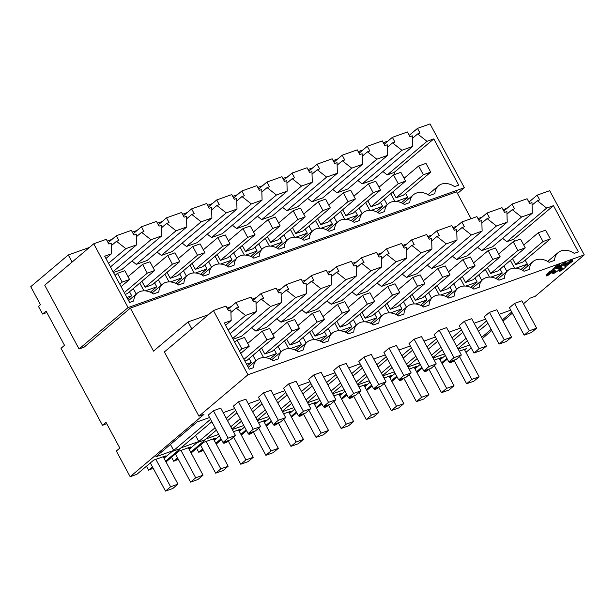 <?xml version="1.0" encoding="UTF-8"?>
<svg xmlns="http://www.w3.org/2000/svg" width="615" height="615" viewBox="0 0 615 615"><rect width="100%" height="100%" fill="white"/><g stroke="black" fill="none" stroke-linecap="round" stroke-linejoin="round"><path stroke-width="0.92" d="M79.058 348.982L44.718 285.199L93.749 243.778L128.089 307.562L79.058 348.982L84.078 347.191L130.357 308.1L456.591 191.819L471.067 218.702M128.089 307.562L464.363 187.706L457.499 193.502M464.363 187.706L430.023 123.922L417.47 128.397L420.014 133.109L417.647 133.955L427.002 141.327L433.813 138.898L458.705 185.13L454.577 186.599A16.805 12.584 49.8 0 0 438.487 185.838A16.805 12.584 49.8 0 0 434.866 193.625L429.485 195.547A16.805 12.584 49.8 0 0 413.395 194.786A16.805 12.584 49.8 0 0 409.774 202.573L404.393 204.488A16.805 12.584 49.8 0 0 388.303 203.726A16.805 12.584 49.8 0 0 384.675 211.514L379.294 213.436A16.805 12.584 49.8 0 0 363.204 212.675A16.805 12.584 49.8 0 0 359.583 220.462L354.202 222.376A16.805 12.584 49.8 0 0 338.112 221.615A16.805 12.584 49.8 0 0 334.483 229.403L329.102 231.325A16.805 12.584 49.8 0 0 313.012 230.564A16.805 12.584 49.8 0 0 309.391 238.351L304.01 240.265A16.805 12.584 49.8 0 0 287.92 239.504A16.805 12.584 49.8 0 0 284.299 247.292L278.918 249.213A16.805 12.584 49.8 0 0 262.828 248.452A16.805 12.584 49.8 0 0 259.199 256.24L253.818 258.154A16.805 12.584 49.8 0 0 237.728 257.393A16.805 12.584 49.8 0 0 234.107 265.18L228.726 267.102A16.805 12.584 49.8 0 0 212.636 266.341A16.805 12.584 49.8 0 0 209.008 274.129L203.627 276.043A16.805 12.584 49.8 0 0 187.537 275.282A16.805 12.584 49.8 0 0 183.916 283.069L178.535 284.991A16.805 12.584 49.8 0 0 162.445 284.23A16.805 12.584 49.8 0 0 158.824 292.017L153.442 293.932A16.805 12.584 49.8 0 0 137.353 293.171A16.805 12.584 49.8 0 0 133.724 300.958L129.604 302.434L104.704 256.201L111.523 253.772L111.192 243.179L108.832 244.017L106.295 239.304L93.749 243.778M116.335 235.73L118.872 240.442L116.504 241.288L125.86 248.66L136.615 244.824L136.292 234.23L133.924 235.076L131.387 230.364L116.335 235.73L108.109 242.671M141.427 226.781L143.964 231.501L141.604 232.339L150.952 239.719L161.707 235.883L161.384 225.29L159.024 226.128L156.487 221.415L141.427 226.781L133.201 233.731M166.519 217.841L169.064 222.553L166.696 223.399L176.051 230.771L186.806 226.935L186.483 216.342L184.116 217.187L181.579 212.475L166.519 217.841L158.301 224.782M191.619 208.892L194.156 213.613L191.795 214.451L201.143 221.831L211.898 217.994L211.575 207.401L209.215 208.239L206.671 203.527L191.619 208.892L183.393 215.842M216.711 199.952L219.248 204.664L216.887 205.51L226.235 212.882L236.998 209.046L236.667 198.453L234.307 199.298L231.77 194.586L216.711 199.952L208.485 206.901M241.81 191.004L244.347 195.724L241.979 196.562L251.335 203.942L262.09 200.106L261.767 189.512L259.399 190.35L256.862 185.638L241.81 191.004L233.585 197.953M266.902 182.063L269.439 186.776L267.079 187.621L276.427 194.993L287.182 191.157L286.859 180.564L284.499 181.41L281.962 176.697L266.902 182.063L258.677 189.013M291.994 173.115L294.539 177.835L292.171 178.673L301.527 186.053L312.282 182.217L311.959 171.623L309.591 172.461L307.054 167.749L291.994 173.115L283.776 180.064M317.094 164.174L319.631 168.887L317.271 169.732L326.619 177.105L337.374 173.269L337.051 162.675L334.691 163.521L332.146 158.808L317.094 164.174L308.868 171.124M342.186 155.226L344.723 159.946L342.363 160.784L351.711 168.164L362.473 164.328L362.143 153.735L359.783 154.58L357.246 149.86L342.186 155.226L333.96 162.176M367.286 146.285L369.823 150.998L367.455 151.844L376.811 159.216L387.565 155.38L387.242 144.786L384.875 145.632L382.338 140.92L367.286 146.285L359.06 153.235M392.378 137.337L394.915 142.057L392.555 142.895L401.902 150.275L412.657 146.439L412.334 135.846L409.974 136.691L407.438 131.971L392.378 137.337L384.152 144.287M417.47 128.397L409.252 135.346M72.093 262.067L68.273 254.979L30.75 286.675L40.475 304.74L38.476 306.431L42.581 314.05L46.079 311.09L64.521 345.338L61.016 348.298L102.505 425.349L106.011 422.39L119.84 448.081L116.335 451.033L130.165 476.717L203.965 414.379L198.945 416.171L247.976 374.758L584.25 254.902L535.219 296.315L530.199 298.106L523.496 303.772M191.749 328.833L188.044 321.96L153.519 351.119L130.357 308.1M111.523 253.772L105.941 258.485M68.273 254.979L89.398 247.445M107.256 241.088L111.984 239.396M132.348 232.139L137.084 230.456M157.44 223.199L162.176 221.508M182.54 214.251L187.275 212.567M207.632 205.31L212.367 203.619M232.731 196.362L237.459 194.678M257.823 187.421L262.559 185.73M282.915 178.473L287.651 176.789M308.015 169.532L312.751 167.841M333.107 160.584L337.843 158.901M358.207 151.644L362.935 149.952M383.299 142.695L388.034 141.012M102.505 425.349L106.656 423.597M42.581 314.05L46.855 312.528M130.165 476.717L136.853 474.334L153.681 460.12L165.397 455.946L163.605 457.46M152.889 467.677L150.959 469.307L148.576 470.16L152.459 466.877M165.596 461.15L180.579 448.496L171.977 451.556L164.036 458.26M166.027 461.95L178.781 451.179L190.496 447.005L188.705 448.52M177.981 458.736L176.051 460.366L173.668 461.219L177.551 457.937M190.688 452.202L205.671 439.548L197.069 442.615L189.136 449.319M191.119 453.009L203.873 442.231L215.588 438.057L213.797 439.571M203.081 449.788L201.151 451.418L198.76 452.271L202.65 448.988M219.494 435.927L214.228 440.371M215.78 443.261L221.054 438.81M216.219 444.061L221.485 439.61M233.439 431.699L240.68 429.116L238.889 430.631M228.173 440.847L226.243 442.477L223.86 443.33L226.212 441.339M244.593 426.979L239.327 431.43M240.88 434.321L246.146 429.87M241.311 435.12L246.577 430.669M258.538 422.751L265.78 420.168L263.989 421.682M253.272 431.899L251.343 433.529L248.952 434.382L251.312 432.391M269.685 418.039L264.419 422.482M265.972 425.372L271.238 420.921M266.403 426.172L271.676 421.721M283.63 413.81L290.872 411.227L289.081 412.742M278.364 422.959L276.435 424.588L274.052 425.442L276.404 423.451M294.785 409.09L289.511 413.541M291.072 416.432L296.338 411.981M291.502 417.231L296.768 412.78M308.722 404.862L315.972 402.279L314.18 403.794M303.456 414.01L301.527 415.64L299.144 416.493L301.504 414.502M319.877 400.15L314.611 404.593M316.164 407.484L321.43 403.033M316.594 408.283L321.86 403.832M333.822 395.922L341.064 393.339L339.272 394.853M328.556 405.07L326.627 406.7L324.236 407.553L326.596 405.562M344.969 391.202L339.703 395.653M341.256 398.543L346.529 394.092M341.694 399.343L346.96 394.892M358.914 386.973L366.156 384.39L364.364 385.905M353.648 396.129L351.719 397.751L349.335 398.605L351.688 396.613M370.069 382.261L364.803 386.704M366.356 389.595L371.621 385.144M366.786 390.394L372.052 385.943M384.014 378.033L391.255 375.45L389.464 376.964M378.748 387.181L376.818 388.811L374.427 389.664L376.787 387.673M395.161 373.313L389.895 377.764M391.447 380.654L396.713 376.203M391.878 381.454L397.152 377.003M409.106 369.085L416.347 366.502L414.556 368.016M403.84 378.24L401.91 379.862L399.527 380.716L401.879 378.725M420.26 364.372L414.987 368.815M416.547 371.706L421.813 367.255M416.978 372.506L422.244 368.054M434.198 360.144L441.447 357.561L439.656 359.075M428.932 369.292L427.002 370.922L424.619 371.775L426.979 369.784M445.352 355.424L440.086 359.875M441.639 362.765L446.905 358.314M442.07 363.565L447.336 359.114M459.297 351.196L466.539 348.613L464.748 350.127M454.454 361.136L449.711 362.827L452.071 360.836M465.955 352.372L471.221 347.921M482.375 338.504L491.785 330.555M502.932 321.138L512.341 313.189M223.022 442.477L208.27 415.079L213.397 410.743L220.747 408.129L235.499 435.52L230.371 439.856L223.022 442.477L228.15 438.141L235.499 435.52M230.779 426.749L240.188 418.8M251.335 409.382L260.745 401.434M218.686 434.421L205.956 438.956L216.388 430.146M227.535 420.729L236.944 412.78M259.768 399.619L248.283 403.717M273.214 424.588L258.461 397.19L263.589 392.854L270.938 390.241L285.691 417.631L280.563 421.967L273.214 424.588L278.341 420.253L285.691 417.631M248.122 433.529L233.369 406.131L238.497 401.803L245.846 399.181L260.599 426.579L255.471 430.907L248.122 433.529L253.249 429.201L260.599 426.579M215.089 427.74L198.783 441.516L180.864 447.905L211.852 421.729M234.676 408.568L223.191 412.657M226.243 418.323L235.653 410.374M268.878 416.532L257.393 420.629M257.162 420.206L266.579 412.258M277.726 402.84L287.136 394.892M309.96 381.731L298.475 385.828M280.963 408.86L290.372 400.911M301.527 391.494L310.936 383.545M243.786 425.48L232.293 429.57M232.07 429.155L241.48 421.206M252.634 411.789L262.044 403.84M284.868 390.679L273.383 394.769M255.871 417.8L265.28 409.851M276.427 400.434L285.837 392.485M357.546 384.429L366.955 376.48M378.11 367.063L387.519 359.114M410.343 345.953L398.858 350.05M381.346 373.082L390.756 365.133M401.902 355.716L411.312 347.767M369.254 380.754L357.769 384.852M282.262 411.266L291.671 403.317M302.818 393.9L312.228 385.951M335.06 372.79L323.575 376.88M306.062 399.911L315.472 391.963M326.619 382.545L336.028 374.596M293.97 407.591L282.485 411.681M348.497 397.751L333.745 370.353L338.873 366.025L346.222 363.404L360.974 390.802L355.847 395.13L348.497 397.751L353.625 393.423L360.974 390.802M331.154 390.971L340.564 383.022M351.719 373.605L361.128 365.656M319.07 398.643L307.585 402.74M307.354 402.318L316.763 394.369M327.918 384.952L337.328 377.003M360.152 363.842L348.667 367.939M373.597 388.811L358.845 361.412L363.972 357.077L371.322 354.463L386.074 381.854L380.946 386.189L373.597 388.811L378.725 384.475L386.074 381.854M423.781 370.922L409.029 343.524L414.156 339.188L421.513 336.574L436.258 363.965L431.13 368.3L423.781 370.922L428.909 366.586L436.258 363.965M398.689 379.862L383.937 352.464L389.064 348.136L396.414 345.515L411.166 372.913L406.038 377.241L398.689 379.862L403.817 375.534L411.166 372.913M473.973 353.033L459.221 325.635L464.348 321.299L471.697 318.685L486.45 346.076L481.322 350.412L473.973 353.033L479.1 348.697L486.45 346.076M448.881 361.974L434.129 334.575L439.256 330.247L446.605 327.626L461.358 355.024L456.23 359.352L448.881 361.974L454.008 357.646L461.358 355.024M394.353 371.814L382.868 375.903M382.638 375.488L392.055 367.539M403.202 358.122L412.611 350.173M435.435 337.012L423.95 341.102M406.438 364.134L415.848 356.185M427.002 346.768L436.412 338.819M444.545 353.925L433.06 358.015M432.829 357.599L442.239 349.651M453.393 340.233L462.803 332.285M485.627 319.124L474.142 323.221M456.63 346.245L466.039 338.296M477.194 328.879L486.603 320.93M298.306 415.64L283.553 388.242L288.689 383.914L296.038 381.292L310.783 408.691L305.655 413.019L298.306 415.64L303.433 411.312L310.783 408.691M356.254 382.023L365.664 374.074M376.811 364.657L386.22 356.708M344.162 389.702L332.677 393.792M332.454 393.377L341.863 385.428M353.01 376.011L362.42 368.062M385.244 354.901L373.759 358.991M323.405 406.7L308.653 379.301L313.781 374.966L321.13 372.352L335.882 399.742L330.755 404.078L323.405 406.7L328.533 402.364L335.882 399.742M499.073 344.085L484.32 316.687L489.448 312.358L496.797 309.737L511.549 337.135L506.422 341.463L499.073 344.085L504.2 339.757L511.549 337.135M407.737 366.54L417.147 358.591M428.294 349.174L437.703 341.225M460.535 328.064L449.05 332.161M431.538 355.193L440.947 347.244M452.094 337.827L461.504 329.878M419.445 362.865L407.96 366.963M566.1 265.203L570.151 262.067C572.173 260.783 573.034 260.476 572.734 261.144L566.992 265.457L565.639 264.35L569.69 261.214C571.712 259.922 572.573 259.615 572.273 260.291M558.674 267.856L563.555 264.419C565.577 263.128 566.438 262.828 566.138 263.497L563.648 265.811L566.123 266.503L565.9 266.918L562.318 269.947C560.296 271.23 559.442 271.538 559.742 270.861L562.694 268.155L560.772 267.617L559.565 268.102L558.22 266.995L563.094 263.566C565.116 262.274 565.977 261.967 565.677 262.643M564.109 265.211L565.662 265.649L565.9 266.918M559.281 270.008L559.466 271.246L559.004 270.392L562.025 267.686M559.25 267.756L560.603 268.863L555.722 272.291C553.7 273.583 552.839 273.89 553.146 273.214L555.629 270.9L553.162 270.208L553.377 269.793L552.916 268.94L552.701 269.355L556.498 265.911C558.52 264.627 559.381 264.319 559.081 264.996M557.044 267.956L558.935 267.925L559.396 268.778L560.603 268.863M552.685 272.36L552.87 273.598L552.408 272.745L554.961 270.431M546.089 274.705L546.266 275.95L546.089 274.705L551.824 270.4L553.177 271.507L549.126 274.644C547.104 275.935 546.243 276.243 546.551 275.566L551.286 271.792L553.177 271.507M524.165 335.144L509.412 307.746L514.54 303.41L521.889 300.796L536.641 328.187L531.514 332.523L524.165 335.144L529.292 330.809L536.641 328.187M457.929 348.651L467.339 340.702M478.485 331.285L487.895 323.336M510.719 310.175L499.234 314.273M481.73 337.304L491.139 329.356M502.286 319.938L511.695 311.99M469.637 344.977L458.152 349.074M210.553 419.322L173.691 450.457L155.764 456.845L197.046 421.982L209.584 417.508M528.908 202.104L537.126 195.163L539.67 199.875L537.302 200.721L546.658 208.093L553.469 205.664L578.361 251.896L574.233 253.365A16.805 12.584 49.8 0 0 558.143 252.604A16.805 12.584 49.8 0 0 554.522 260.391L549.141 262.313A16.805 12.584 49.8 0 0 533.051 261.552A16.805 12.584 49.8 0 0 529.423 269.339L524.049 271.253A16.805 12.584 49.8 0 0 507.959 270.492A16.805 12.584 49.8 0 0 504.331 278.28L498.95 280.202A16.805 12.584 49.8 0 0 482.86 279.441A16.805 12.584 49.8 0 0 479.239 287.228L473.858 289.142A16.805 12.584 49.8 0 0 457.768 288.381A16.805 12.584 49.8 0 0 454.139 296.169L448.758 298.091A16.805 12.584 49.8 0 0 432.668 297.329A16.805 12.584 49.8 0 0 429.047 305.117L423.666 307.031A16.805 12.584 49.8 0 0 407.576 306.27A16.805 12.584 49.8 0 0 403.947 314.057L398.574 315.979A16.805 12.584 49.8 0 0 382.484 315.218A16.805 12.584 49.8 0 0 378.855 323.006L373.474 324.92A16.805 12.584 49.8 0 0 357.384 324.159A16.805 12.584 49.8 0 0 353.763 331.946L348.382 333.868A16.805 12.584 49.8 0 0 332.292 333.107A16.805 12.584 49.8 0 0 328.664 340.894L323.282 342.809A16.805 12.584 49.8 0 0 307.193 342.048A16.805 12.584 49.8 0 0 303.572 349.835L298.19 351.757A16.805 12.584 49.8 0 0 282.101 350.996A16.805 12.584 49.8 0 0 278.472 358.783L273.098 360.697A16.805 12.584 49.8 0 0 257.009 359.936A16.805 12.584 49.8 0 0 253.38 367.724L249.26 369.192L224.36 322.96L231.171 320.538L230.848 309.945L228.488 310.783L225.951 306.07L213.405 310.544L164.374 351.957L198.945 416.171M235.991 302.495L238.528 307.208L236.16 308.046L245.516 315.426L256.271 311.59L255.948 300.996L253.58 301.842L251.043 297.13L235.991 302.495L227.765 309.437M261.083 293.547L263.62 298.26L261.26 299.105L270.608 306.478L281.363 302.649L281.04 292.056L278.68 292.894L276.143 288.181L261.083 293.547L252.857 300.497M286.175 284.607L288.719 289.319L286.352 290.157L295.707 297.537L306.462 293.701L306.139 283.108L303.772 283.953L301.235 279.241L286.175 284.607L277.957 291.548M311.275 275.658L313.811 280.371L311.444 281.216L320.799 288.589L331.554 284.76L331.231 274.167L328.871 275.005L326.327 270.293L311.275 275.658L303.049 282.608M336.367 266.718L338.903 271.43L336.543 272.268L345.891 279.648L356.646 275.812L356.323 265.219L353.963 266.064L351.426 261.352L336.367 266.718L328.141 273.66M361.466 257.77L364.003 262.482L361.635 263.328L370.991 270.7L381.746 266.872L381.423 256.278L379.055 257.116L376.518 252.404L361.466 257.77L353.241 264.719M386.558 248.829L389.095 253.541L386.735 254.379L396.083 261.759L406.838 257.923L406.515 247.33L404.155 248.176L401.618 243.463L386.558 248.829L378.333 255.771M411.65 239.881L414.195 244.593L411.827 245.439L421.183 252.811L431.938 248.983L431.615 238.389L429.247 239.227L426.71 234.515L411.65 239.881L403.432 246.83M436.75 230.94L439.287 235.653L436.919 236.498L446.275 243.871L457.03 240.035L456.707 229.441L454.347 230.287L451.802 225.574L436.75 230.94L428.524 237.882M461.842 221.992L464.379 226.704L462.019 227.55L471.367 234.922L482.122 231.094L481.799 220.501L479.439 221.339L476.902 216.626L461.842 221.992L453.616 228.941M486.942 213.051L489.479 217.764L487.111 218.609L496.466 225.982L507.221 222.146L506.898 211.552L504.531 212.398L501.994 207.686L486.942 213.051L478.716 219.993M512.034 204.103L514.571 208.816L512.21 209.661L521.558 217.034L532.313 213.205L531.99 202.612L529.63 203.45L527.093 198.737L512.034 204.103L503.808 211.053M537.126 195.163L549.679 190.688L584.25 254.902M188.044 321.96L208.531 314.657M227.02 308.061L231.117 306.608M252.119 299.121L256.217 297.66M277.211 290.172L281.309 288.719M302.311 281.232L306.401 279.771M327.403 272.291L331.5 270.831M352.495 263.343L356.592 261.882M377.595 254.402L381.692 252.942M402.687 245.454L406.784 243.994M427.786 236.514L431.876 235.053M452.878 227.565L456.976 226.105M477.97 218.625L482.068 217.164M503.07 209.677L507.167 208.216M433.813 138.898L394.038 172.5L395.061 174.399M407.507 197.523L408.337 199.06M394.038 172.5L387.227 174.929L382.937 171.547M412.657 146.439L372.882 180.041L362.127 183.87L357.845 180.487M387.565 155.38L347.79 188.982L337.035 192.818L332.746 189.435M362.473 164.328L322.69 197.93L311.936 201.758L307.654 198.376M337.374 173.269L297.599 206.871L286.844 210.707L282.554 207.324M312.282 182.217L272.507 215.819L261.752 219.647L257.462 216.265M287.182 191.157L247.407 224.759L236.652 228.596L232.37 225.213M262.09 200.106L222.315 233.708L211.56 237.536L207.27 234.154M236.998 209.046L197.215 242.648L186.46 246.484L182.178 243.102M211.898 217.994L172.123 251.589L161.368 255.425L157.079 252.042M186.806 226.935L147.031 260.537L136.276 264.373L131.987 260.991M161.707 235.883L121.931 269.478L113.483 272.491M283.861 234.922L286.828 240.434M133.286 288.589L136.253 294.101M158.386 279.641L161.353 285.152M334.053 217.034L337.02 222.545M183.478 270.7L186.445 276.212M258.761 243.863L261.729 249.375M233.669 252.811L236.637 258.323M208.577 261.752L211.545 267.264M359.145 208.085L362.112 213.597M384.237 199.145L387.204 204.657M308.953 225.974L311.92 231.486M116.504 241.288L111.277 245.708M125.86 248.66L108.532 263.297M136.615 244.824L110.477 266.91M148.576 470.16L146.455 466.232M213.405 310.544L247.976 374.758M173.691 450.457L170.455 444.445M231.171 320.538L225.597 325.25M236.16 308.046L230.925 312.474M245.516 315.426L228.188 330.063M256.271 311.59L230.125 333.676M553.469 205.664L513.694 239.266L514.709 241.157M527.163 264.289L527.993 265.826M513.694 239.266L506.883 241.695L502.593 238.312M532.313 213.205L492.538 246.8L481.783 250.636L477.494 247.253M507.221 222.146L467.446 255.748L456.691 259.584L452.402 256.201M482.122 231.094L442.346 264.688L431.592 268.524L427.31 265.142M457.03 240.035L417.254 273.637L406.5 277.465L402.21 274.09M431.938 248.983L392.162 282.577L381.408 286.413L377.118 283.031M406.838 257.923L367.063 291.525L356.308 295.354L352.026 291.979M381.746 266.872L341.971 300.466L331.216 304.302L326.926 300.92M356.646 275.812L316.871 309.414L306.116 313.243L301.834 309.868M331.554 284.76L291.779 318.355L281.024 322.191L276.735 318.808M306.462 293.701L266.687 327.303L255.932 331.131L251.643 327.757M281.363 302.649L241.587 336.244L233.139 339.257M403.517 301.681L406.484 307.193M252.942 355.347L255.909 360.859M278.042 346.406L281.009 351.918M453.701 283.792L456.668 289.304M303.134 337.458L306.101 342.97M378.417 310.629L381.385 316.141M353.325 319.569L356.293 325.081M328.226 328.518L331.193 334.03M478.801 274.851L481.768 280.363M503.893 265.903L506.86 271.415M428.609 292.74L431.576 298.252M449.711 362.827L449.196 361.866M512.526 258.615L515.731 264.573L523.081 261.952L550.348 238.92L545.628 230.141L538.279 232.762L523.742 245.039M537.302 200.721L532.067 205.141M546.658 208.093L506.883 241.695M392.87 191.849L396.083 197.807L403.432 195.186L430.7 172.154L425.972 163.375L418.623 165.996L404.086 178.281M515.947 268.194L527.355 264.127L525.21 260.153M510.396 260.414L514.563 268.14M521.558 217.034L481.783 250.636M417.647 133.955L412.411 138.375M427.002 141.327L387.227 174.929M401.902 150.275L362.127 183.87M396.291 201.428L407.699 197.361L405.562 193.387M390.74 193.648L394.907 201.382M520.959 269.531L527.355 264.127M401.303 202.766L407.699 197.361M551.824 270.4L552.285 271.253M559.412 268.055L559.712 268.609M553.162 270.208L556.959 266.772C558.981 265.48 559.842 265.173 559.542 265.849L556.59 268.555L558.505 269.093L559.396 268.778M559.358 264.611L559.542 265.849M555.145 270.761L555.422 271.284L555.629 270.9M565.954 262.259L566.138 263.497M562.21 268.017L562.487 268.54L562.694 268.155M572.55 259.907L572.734 261.144M173.668 461.219L171.547 457.283M198.783 441.516L195.547 435.497M244.901 361.105L247.038 360.336L274.305 337.304L269.578 328.533L262.228 331.147L247.691 343.431M246.569 364.203L251.312 362.512L249.167 358.537M125.245 294.339L127.382 293.57L154.649 270.539L149.922 261.767L142.572 264.381L128.035 276.665M126.913 297.437L131.656 295.754L129.511 291.771M150.952 239.719L113.068 271.722M141.604 232.339L136.369 236.76M127.774 299.028L131.656 295.754M270.608 306.478L232.724 338.488M261.26 299.105L256.025 303.526M247.422 365.794L251.312 362.512M198.76 452.271L196.646 448.343M261.575 348.059L264.781 354.017L272.13 351.396L299.397 328.364L294.677 319.585L287.328 322.206L272.791 334.483M141.919 281.293L145.132 287.251L152.482 284.63L179.749 261.598L175.021 252.819L167.672 255.44L153.135 267.717M264.996 357.638L276.404 353.571L274.259 349.597M259.445 349.858L263.612 357.584M145.34 290.872L156.748 286.805L154.611 282.831M139.79 283.092L143.956 290.826M176.051 230.771L136.276 264.373M166.696 223.399L161.461 227.819M150.352 292.21L156.748 286.805M295.707 297.537L255.932 331.131M286.352 290.157L281.117 294.585M270.008 358.976L276.404 353.571M223.86 443.33L223.337 442.362M286.675 339.111L289.88 345.069L297.23 342.447L324.497 319.416L319.769 310.644L312.42 313.258L297.883 325.543M167.019 272.345L170.224 278.303L177.574 275.681L204.841 252.65L200.113 243.878L192.764 246.492L178.227 258.777M290.088 348.69L301.496 344.623L299.359 340.649M284.545 340.91L288.704 348.644M170.432 281.931L181.84 277.865L179.703 273.883M164.889 274.144L169.048 281.878M201.143 221.831L161.368 255.425M191.795 214.451L186.56 218.871M175.444 283.261L181.84 277.865M320.799 288.589L281.024 322.191M311.444 281.216L306.216 285.637M295.1 350.027L301.496 344.623M248.952 434.382L248.429 433.421M311.767 330.17L314.972 336.128L322.322 333.507L349.589 310.475L344.869 301.696L337.52 304.317L322.975 316.594M192.111 263.404L195.316 269.362L202.666 266.741L229.933 243.709L225.213 234.93L217.864 237.551L203.319 249.836M315.188 339.749L326.596 335.682L324.451 331.708M309.637 331.969L313.804 339.695M195.532 272.983L206.94 268.916L204.795 264.942M189.981 265.203L194.148 272.937M226.235 212.882L186.46 246.484M216.887 205.51L211.652 209.93M200.544 274.321L206.94 268.916M345.891 279.648L306.116 313.243M336.543 272.268L331.308 276.696M320.2 341.087L326.596 335.682M274.052 425.442L273.529 424.473M336.866 321.222L340.072 327.18L347.421 324.559L374.689 301.527L369.961 292.755L362.612 295.369L348.075 307.654M217.21 254.456L220.416 260.414L227.765 257.793L255.033 234.761L250.305 225.989L242.956 228.603L228.419 240.888M340.279 330.801L351.688 326.742L349.551 322.76M334.737 323.021L338.896 330.755M220.624 264.043L232.032 259.976L229.895 255.994M215.081 256.255L219.24 263.989M251.335 203.942L211.56 237.536M241.979 196.562L236.752 200.982M225.636 265.373L232.032 259.976M370.991 270.7L331.216 304.302M361.635 263.328L356.4 267.748M345.292 332.138L351.688 326.742M299.144 416.493L298.621 415.532M361.958 312.282L365.164 318.239L372.513 315.618L399.781 292.586L395.053 283.807L387.704 286.429L373.167 298.706M242.302 245.516L245.508 251.474L252.857 248.852L280.125 225.82L275.397 217.041L268.048 219.663L253.511 231.947M365.379 321.86L376.787 317.794L374.643 313.819M359.829 314.081L363.988 321.806M245.723 255.094L257.132 251.028L254.987 247.053M240.173 247.315L244.332 255.048M276.427 194.993L236.652 228.596M267.079 187.621L261.844 192.041M250.736 256.432L257.132 251.028M396.083 261.759L356.308 295.354M386.735 254.379L381.5 258.807M370.391 323.198L376.787 317.794M324.236 407.553L323.721 406.584M387.05 303.333L390.256 309.291L397.605 306.67L424.873 283.638L420.153 274.867L412.803 277.48L398.266 289.765M267.394 236.567L270.608 242.525L277.957 239.904L305.225 216.872L300.497 208.101L293.147 210.714L278.61 222.999M390.471 312.912L401.879 308.853L399.735 304.871M384.921 305.132L389.087 312.866M270.815 246.154L282.224 242.087L280.086 238.113M265.265 238.366L269.432 246.1M301.527 186.053L261.752 219.647M292.171 178.673L286.936 183.093M275.828 247.484L282.224 242.087M421.183 252.811L381.408 286.413M411.827 245.439L406.592 249.859M395.483 314.25L401.879 308.853M349.335 398.605L348.813 397.644M412.15 294.393L415.356 300.351L422.705 297.729L449.972 274.697L445.245 265.918L437.895 268.54L423.358 280.817M292.494 227.627L295.7 233.585L303.049 230.963L330.317 207.932L325.589 199.152L318.239 201.774L303.702 214.058M415.563 303.971L426.971 299.905L424.834 295.93M410.021 296.192L414.179 303.918M295.907 237.206L307.315 233.139L305.178 229.164M290.365 229.426L294.524 237.159M326.619 177.105L286.844 210.707M317.271 169.732L312.036 174.153M300.92 238.543L307.315 233.139M446.275 243.871L406.5 277.465M436.919 236.498L431.692 240.919M420.575 305.309L426.971 299.905M374.427 389.664L373.905 388.695M437.242 285.445L440.448 291.402L447.797 288.781L475.064 265.749L470.344 256.978L462.995 259.591L448.45 271.876M317.586 218.679L320.792 224.636L328.141 222.015L355.409 198.983L350.688 190.212L343.339 192.826L328.794 205.11M440.663 295.023L452.071 290.964L449.926 286.982M435.113 287.243L439.279 294.977M321.007 228.265L332.415 224.198L330.27 220.224M315.457 220.478L319.623 228.211M351.711 168.164L311.936 201.758M342.363 160.784L337.128 165.204M326.019 229.595L332.415 224.198M471.367 234.922L431.592 268.524M462.019 227.55L456.784 231.97M445.675 296.361L452.071 290.964M399.527 380.716L399.004 379.755M462.342 276.504L465.547 282.462L472.897 279.84L500.164 256.809L495.436 248.03L488.087 250.651L473.55 262.928M342.686 209.738L345.891 215.696L353.241 213.074L380.508 190.043L375.78 181.264L368.431 183.885L353.894 196.17M465.755 286.083L477.163 282.016L475.026 278.042M460.212 278.303L464.371 286.029M346.099 219.317L357.507 215.25L355.37 211.276M340.556 211.537L344.715 219.271M376.811 159.216L337.035 192.818M367.455 151.844L362.227 156.264M351.111 220.654L357.507 215.25M496.466 225.982L456.691 259.584M487.111 218.609L481.876 223.03M470.767 287.42L477.163 282.016M424.619 371.775L424.096 370.807M487.434 267.556L490.639 273.514L497.989 270.892L525.256 247.86L520.528 239.089L513.179 241.703L498.642 253.987M367.778 200.79L370.983 206.748L378.333 204.134L405.6 181.094L400.872 172.323L393.523 174.944L378.986 187.221M490.855 277.134L502.263 273.075L500.118 269.093M485.304 269.355L489.463 277.088M371.199 210.376L382.607 206.309L380.462 202.335M365.648 202.589L369.807 210.322M392.555 142.895L387.319 147.316M376.211 211.714L382.607 206.309M512.21 209.661L506.975 214.082M495.867 278.472L502.263 273.075M117.48 273.329L122.208 282.101L129.557 279.487L124.83 270.708L117.48 273.329L115.043 275.389M172.838 488.456L165.489 491.077L170.616 486.742L177.966 484.128L172.838 488.456M150.337 462.949L165.489 491.077M129.557 279.487L121.094 286.636M122.208 282.101L119.764 284.168M163.213 456.73L177.966 484.128M155.864 459.344L170.616 486.742M197.93 479.516L190.581 482.129L195.708 477.801L203.058 475.18L197.93 479.516M175.436 454.001L190.581 482.129M142.572 264.381L147.3 273.16L154.649 270.539M147.3 273.16L124.299 292.586M188.305 447.782L203.058 475.18M180.956 450.403L195.708 477.801M223.03 470.567L215.681 473.189L220.808 468.853L228.157 466.239L223.03 470.567M200.528 445.06L215.681 473.189M167.672 255.44L172.4 264.212L179.749 261.598M172.4 264.212L145.132 287.251M213.405 438.841L228.157 466.239M206.056 441.455L220.808 468.853M248.122 461.627L240.773 464.24L245.9 459.912L253.249 457.291L248.122 461.627M228.08 440.671L240.773 464.24M192.764 246.492L197.492 255.271L204.841 252.65M197.492 255.271L170.224 278.303M238.497 429.893L253.249 457.291M233.623 437.111L245.9 459.912M273.214 452.678L265.865 455.3L270.992 450.964L278.341 448.35L273.214 452.678M253.172 431.73L265.865 455.3M217.864 237.551L222.584 246.331L229.933 243.709M222.584 246.331L195.316 269.362M263.589 420.952L278.341 448.35M258.715 428.163L270.992 450.964M298.313 443.738L290.964 446.352L296.092 442.024L303.441 439.402L298.313 443.738M278.272 422.782L290.964 446.352M242.956 228.603L247.684 237.382L255.033 234.761M247.684 237.382L220.416 260.414M288.689 412.004L303.441 439.402M283.815 419.222L296.092 442.024M323.405 434.79L316.056 437.411L321.184 433.075L328.533 430.462L323.405 434.79M303.364 413.841L316.056 437.411M268.048 219.663L272.776 228.442L280.125 225.82M272.776 228.442L245.508 251.474M313.781 403.063L328.533 430.462M308.907 410.274L321.184 433.075M348.505 425.849L341.148 428.463L346.283 424.135L353.633 421.513L348.505 425.849M328.464 404.893L341.148 428.463M293.147 210.714L297.875 219.494L305.225 216.872M297.875 219.494L270.608 242.525M338.88 394.115L353.633 421.513M334.007 401.334L346.283 424.135M373.597 416.901L366.248 419.522L371.375 415.187L378.725 412.573L373.597 416.901M353.556 395.952L366.248 419.522M318.239 201.774L322.967 210.553L330.317 207.932M322.967 210.553L295.7 233.585M363.972 385.175L378.725 412.573M359.099 392.385L371.375 415.187M398.689 407.96L391.34 410.574L396.467 406.246L403.817 403.625L398.689 407.96M378.648 387.004L391.34 410.574M343.339 192.826L348.059 201.605L355.409 198.983M348.059 201.605L320.792 224.636M389.064 376.226L403.817 403.625M384.191 383.445L396.467 406.246M423.789 399.012L416.44 401.633L421.567 397.298L428.916 394.684L423.789 399.012M403.748 378.064L416.44 401.633M368.431 183.885L373.159 192.664L380.508 190.043M373.159 192.664L345.891 215.696M414.164 367.286L428.916 394.684M409.29 374.497L421.567 397.298M448.881 390.071L441.532 392.685L446.659 388.357L454.008 385.736L448.881 390.071M428.84 369.115L441.532 392.685M393.523 174.944L398.251 183.716L405.6 181.094M398.251 183.716L370.983 206.748M439.256 358.337L454.008 385.736M434.382 365.556L446.659 388.357M473.973 381.123L466.624 383.745L471.759 379.409L479.108 376.795L473.973 381.123M453.939 360.175L466.624 383.745M418.623 165.996L423.351 174.775L430.7 172.154M423.351 174.775L396.083 197.807M464.356 349.397L479.108 376.795M459.474 356.608L471.759 379.409M237.136 340.095L241.864 348.866L249.213 346.253L244.486 337.474L237.136 340.095L234.699 342.155M249.213 346.253L240.749 353.394M241.864 348.866L239.419 350.927M213.397 410.743L228.15 438.141M262.228 331.147L266.956 339.926L274.305 337.304M266.956 339.926L243.955 359.352M238.497 401.803L253.249 429.201M287.328 322.206L292.048 330.978L299.397 328.364M292.048 330.978L264.781 354.017M263.589 392.854L278.341 420.253M312.42 313.258L317.148 322.037L324.497 319.416M317.148 322.037L289.88 345.069M288.689 383.914L303.433 411.312M337.52 304.317L342.24 313.089L349.589 310.475M342.24 313.089L314.972 336.128M313.781 374.966L328.533 402.364M362.612 295.369L367.339 304.148L374.689 301.527M367.339 304.148L340.072 327.18M338.873 366.025L353.625 393.423M387.704 286.429L392.432 295.2L399.781 292.586M392.432 295.2L365.164 318.239M363.972 357.077L378.725 384.475M412.803 277.48L417.524 286.259L424.873 283.638M417.524 286.259L390.256 309.291M389.064 348.136L403.817 375.534M437.895 268.54L442.623 277.311L449.972 274.697M442.623 277.311L415.356 300.351M414.156 339.188L428.909 366.586M462.995 259.591L467.715 268.371L475.064 265.749M467.715 268.371L440.448 291.402M439.256 330.247L454.008 357.646M488.087 250.651L492.815 259.422L500.164 256.809M492.815 259.422L465.547 282.462M464.348 321.299L479.1 348.697M513.179 241.703L517.907 250.482L525.256 247.86M517.907 250.482L490.639 273.514M489.448 312.358L504.2 339.757M538.279 232.762L542.999 241.534L550.348 238.92M542.999 241.534L515.731 264.573M514.54 303.41L529.292 330.809M550.825 270.931L551.286 271.792M549.664 271.684L550.125 272.537M558.043 268.24L558.505 269.093M556.498 265.911L556.959 266.772M563.094 263.566L563.555 264.419M560.811 265.488L561.272 266.349M559.727 266.187L560.188 267.048M569.69 261.214L570.151 262.067M566.945 263.535L567.407 264.389M565.862 264.235L566.323 265.088M128.597 300.566L137.353 293.171M248.252 367.332L257.009 359.936M547.711 261.421L558.143 252.604M428.055 194.655L438.487 185.838M553.108 270.177L552.647 269.316M566.169 266.541L565.708 265.68M271.669 359.806L282.101 350.996M152.013 293.04L162.445 284.23M296.761 350.865L307.193 342.048M177.105 284.099L187.537 275.282M321.853 341.917L332.292 333.107M202.197 275.159L212.636 266.341M346.952 332.976L357.384 324.159M227.296 266.21L237.728 257.393M372.044 324.028L382.484 315.218M252.388 257.27L262.828 248.452M397.144 315.088L407.576 306.27M277.488 248.322L287.92 239.504M422.236 306.139L432.668 297.329M302.58 239.381L313.012 230.564M447.328 297.199L457.768 288.381M327.672 230.433L338.112 221.615M472.428 288.25L482.86 279.441M352.772 221.492L363.204 212.675M497.52 279.31L507.959 270.492M377.864 212.544L388.303 203.726M522.619 270.362L533.051 261.552M402.963 203.603L413.395 194.786"/></g></svg>
